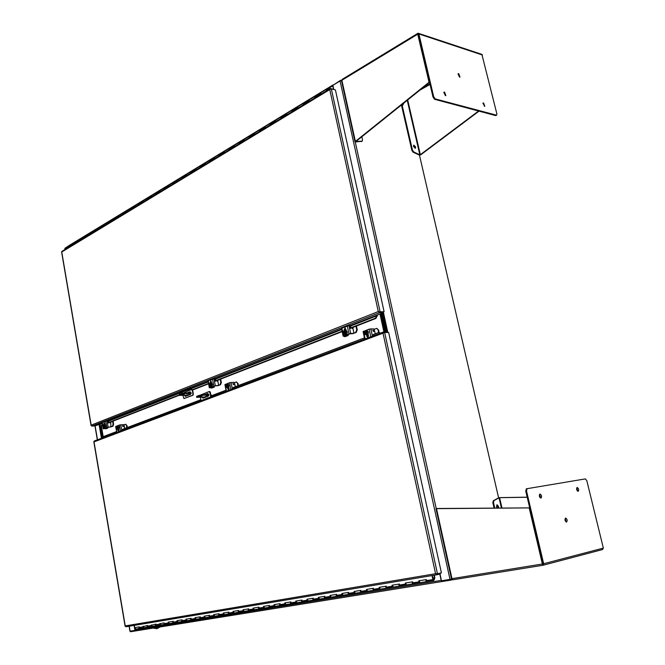 <?xml version="1.0" encoding="UTF-8"?>
<svg xmlns="http://www.w3.org/2000/svg" width="665" height="665" viewBox="0 0 665 665"><rect width="100%" height="100%" fill="white"/><g stroke="black" fill="none" stroke-linecap="round" stroke-linejoin="round"><path stroke-width="1" d="M350.197 325.592L383.023 312.799L382.707 311.952L379.424 311.835M378.285 311.536L91.18 425.143L61.745 251.885M379.457 311.835L384.104 311.744L335.418 89.925L331.336 88.902L329.757 89.592L330.605 88.52L334.154 89.609M382.874 312.741L379.632 312.625L91.936 426.082L91.063 425.542L61.604 251.91M379.632 312.625L379.108 311.827M377.562 314.952L375.941 318.41L349.64 328.693M102.576 425.226L100.515 426.032L98.553 424.627L95.12 425.891L102.21 423.098M91.936 426.082L95.12 425.891L97.506 439.789M378.269 311.536L378.9 312.134M379.117 311.819L384.104 311.744M61.92 251.353L61.795 251.993L329.757 89.592L378.269 311.528L379.083 311.71M377.354 315.991L376.806 315.775L377.379 315.019L383.023 312.799M191.57 388.061L191.753 390.014L192.285 390.172L208.569 383.805M346.157 330.048L345.359 330.364M342.184 331.602L214.521 381.486M211.636 382.616L210.955 382.882M179.035 395.351L107.464 423.314M105.004 424.278L104.413 424.503C105.685 425.359 105.81 426.456 104.787 427.795L104.222 427.736M182.11 393.489L182.135 392.458M349.192 326.615L376.806 315.775L375.393 318.194L350.638 327.878M346.074 329.657L344.844 330.139M342.101 331.212L215.568 380.704M211.57 382.267L210.722 382.599M208.511 383.464L191.753 390.014M375.393 318.194L375.941 318.41M99.991 425.899L102.526 424.91M104.405 424.195L104.954 423.962M108.511 422.574L178.968 395.018M327.546 90.199L326.332 89.384L326.548 90.806M320.754 92.917L320.663 94.372M309.175 99.958L309.075 101.404M314.844 97.905L314.661 96.483M297.82 106.857L297.721 108.295M303.373 104.871L303.198 103.457M286.698 113.624L286.59 115.045M292.126 111.687L291.96 110.29M275.792 120.257L275.676 121.67M281.104 118.37L280.946 116.982M265.102 126.749L264.986 128.154M270.306 124.929L270.148 123.549M254.62 133.125L254.496 134.521M259.716 131.354L259.558 129.991M244.338 139.376L244.205 140.764M249.325 137.655L249.175 136.3M234.255 145.51L234.113 146.882M239.134 143.84L238.993 142.493M224.354 151.529L224.213 152.892M229.142 149.899L229.001 148.569M214.645 157.43L214.496 158.785M219.334 155.851L219.201 154.529M205.111 163.224L204.961 164.571M209.708 161.695L209.857 160.34M195.751 168.91L195.601 170.257M200.256 167.422L200.132 166.125M186.566 174.496L186.408 175.826M190.98 173.058L190.863 171.761M177.538 179.982L177.38 181.304M181.869 178.577L181.753 177.297M168.677 185.369L168.511 186.682M172.925 184.006L172.817 182.734M159.974 190.664L159.808 191.969M164.139 189.342L164.031 188.079M151.421 195.867L151.246 197.164M155.51 194.579L155.402 193.324M143.017 200.971L142.842 202.26M147.023 199.724L146.923 198.478M134.754 205.992L134.579 207.272M138.694 204.778L138.594 203.54M126.641 210.93L126.458 212.202M130.498 209.749L130.406 208.519M118.661 215.784L118.47 217.048M122.451 214.637L122.36 213.415M110.432 221.927L110.506 220.622L110.623 221.811M114.53 219.433L114.447 218.228M102.709 226.607L102.817 225.294L102.9 226.491M106.749 224.163L106.658 222.958L114.721 218.178M95.12 231.212L95.195 229.932L95.311 231.096M99.093 228.802L98.977 227.629L106.633 222.983L106.558 224.28M87.647 235.743L87.73 234.471L87.847 235.626M91.562 233.373L91.454 232.21L98.977 227.629L98.902 228.918M80.307 240.206L80.39 238.935L80.498 240.09M84.156 237.871L84.048 236.715L87.73 234.471L91.454 232.21L91.371 233.49M73.075 244.587L73.2 243.307L73.266 244.471M76.866 242.284L76.766 241.137L84.048 236.715L83.965 237.987M326.681 89.7L326.565 90.216M326.989 90.531L326.715 90.116M326.673 89.925L327.404 90.282M69.626 245.476L69.509 246.757M320.48 94.488L320.48 92.942M314.653 98.021L314.936 96.458M308.893 101.521L308.901 99.991M303.182 104.979L303.473 103.432M297.529 108.412L297.546 106.89M291.935 111.803L292.234 110.257M286.399 115.161L286.391 113.673L326.332 89.384M280.921 118.486L281.22 116.957M275.493 121.778L275.518 120.282M270.115 125.045L270.422 123.515M264.795 128.27L264.828 126.782M259.525 131.471L259.84 129.958M254.304 134.638L254.346 133.158M249.134 137.771L249.458 136.267M244.013 140.88L244.063 139.409M238.943 143.956L239.275 142.46M233.922 146.998L233.972 145.544L286.391 113.673M228.951 150.016L229.284 148.528M224.022 153.008L224.08 151.562L233.947 145.569M219.142 155.967L219.475 154.488M214.305 158.902L214.363 157.472M209.517 161.811L209.55 160.398L224.047 151.587M204.77 164.687L204.837 163.266M200.065 167.538L200.414 166.084M195.41 170.373L195.477 168.96M190.789 173.174L191.138 171.72M186.217 175.942L186.291 174.546M181.678 178.694L182.035 177.256M177.189 181.42L177.264 180.032M172.734 184.122L173.091 182.692M168.32 186.799L168.403 185.419M163.947 189.458L164.305 188.029M159.608 192.085L159.667 190.73L209.55 160.398M155.319 194.695L155.677 193.274M151.055 197.281L151.146 195.909M146.832 199.841L147.198 198.428M142.651 202.376L142.709 201.038L159.667 190.73M138.503 204.895L138.869 203.498M134.388 207.389L134.48 206.042M130.307 209.866L130.681 208.478M126.267 212.318L126.367 210.98M122.252 214.753L122.634 213.365M118.279 217.164L118.353 215.851L142.709 201.038M114.338 219.558L114.413 218.253L118.353 215.851M76.674 242.401L76.766 241.137L69.592 245.501M182.883 395.401L183.939 398.576L192.592 395.259L193 394.162L192.252 390.164M191.769 389.349L182.509 393.389M187.065 392.932L190.24 391.735L190.531 394.412L185.336 396.382L184.438 395.334M191.653 388.094L189.824 388.069L189.916 388.56L191.778 388.684M182.434 393.007L181.728 392.292L191.362 388.51M192.592 395.259L193.382 394.146L192.617 390.039M192.975 395.243L184.064 398.551M189.916 388.56L180.149 392.151L181.728 392.292M190.04 391.768L187.447 392.915M184.82 395.318L185.535 396.34M189.824 388.069L180.099 391.86M498.617 497.902L419.449 155.045M451.809 579.065L441.485 580.803L439.997 574.02M342.425 79.393L341.519 80.648L340.073 80.972L450.022 579.423M333.73 89.301L332.866 85.353L340.073 80.972M382.799 312.891L386.972 331.935M382.184 313.132L386.299 331.926M64.929 249.533L64.896 248.303L69.276 245.742M135.095 630.37L129.916 631.21L129.077 626.247M69.135 245.734L69.326 246.865M134.937 630.412L134.081 625.408M101.437 438.301L99.127 424.752M450.878 579.265L451.061 580.096L452.582 579.705M341.669 80.448L340.721 80.199L340.829 80.673M135.859 630.877L130.54 631.75L130.431 631.135M65.187 248.128L69.601 245.202M333.298 85.087L340.721 80.199M451.061 580.096L442.183 581.526L442.001 580.72M69.576 245.219L69.434 246.798M333.514 89.243L332.766 85.827L333.265 84.921M134.197 625.391L135.003 630.063L135.893 630.869L442.175 581.501L441.178 580.404L439.789 574.07M135.893 630.869L442.142 581.509M484.378 106.317L483.538 102.884L484.785 106.275L482.89 103.225M445.434 95.644L443.821 92.402M444.536 92.053L445.858 95.585L445.384 95.635L444.062 92.103L444.536 92.053M459.573 77.123L458.002 73.99M458.7 73.64L459.997 77.074L459.532 77.115L458.235 73.682L458.7 73.64M414.985 148.295L415.051 147.198L413.564 145.352M415.625 146.899L415.342 148.237L413.497 146.45L413.78 145.12L415.625 146.899M418.243 34.314L433.031 97.165L434.652 99.309L435.326 98.944L433.705 96.791L433.031 97.165M402.807 103.881L401.934 105.519L401.045 105.294M478.567 111.03L420.338 154.687L407.695 99.958M496.589 115.22L495.583 115.569L434.652 99.309M417.736 34.189L429.041 82.26L355.01 141.736L355.908 141.52L355.384 141.412L341.885 80.29L417.736 34.189L417.878 33.308L418.252 34.356L417.994 33.258L418.908 33.965L433.705 96.791M355.908 141.52L429.557 82.41L418.252 34.356M400.604 105.644L401.934 105.519M420.114 154.762L420.795 154.779L419.798 154.704L407.238 100.324M479.016 111.146L420.795 154.779M481.876 54.372L496.855 113.806L496.63 115.203L435.326 98.944M429.041 82.26L429.557 82.41M355.767 141.645L355.01 141.736M403.929 102.984L402.308 106.009L412.45 150.124L413.697 151.903L420.122 155.02M361.843 136.749L362.516 139.758L362.192 141.155L355.833 141.562M341.519 80.648L354.985 141.836M403.223 103.541L401.743 106.325L402.308 106.009M401.743 106.325L411.876 150.423L413.123 152.202L419.216 155.003M436.24 508.559L355.268 141.969L361.785 141.312M540.953 498.11C539.224 497.029 538.899 495.674 539.963 494.045L539.988 494.037C541.717 495.117 542.042 496.472 540.969 498.102L540.953 498.11M578.118 491.36C576.522 490.321 576.198 489.024 577.154 487.478L577.17 487.478C578.766 488.517 579.09 489.814 578.134 491.352L578.118 491.36M566.555 522.067L566.538 522.075C564.884 521.003 564.568 519.664 565.591 518.06L565.607 518.06C567.262 519.124 567.577 520.454 566.555 522.067M497.794 508.068L497.869 506.547L496.755 504.951M498.368 508.068L498.526 506.406L497.063 504.785L496.464 506.78L497.129 508.068M543.114 565.225L602.473 549.581L543.089 565.242L529.697 507.885L435.991 508.659L451.427 578.567L452.981 579.764L543.072 565.242L542.889 563.92M452.042 578.883L452.375 579.481M529.697 507.885L436.481 508.509L451.976 578.658L542.382 563.995L529.207 507.977M542.873 563.862L525.741 491.061L526.364 488.808L527.096 488.642M540.562 498.06L539.614 494.253M577.727 491.294L576.821 487.703M566.131 522.008L565.258 518.268M602.473 549.581L603.355 548.101L586.813 480.645L585.358 478.891L526.364 488.808M499.324 497.686L527.195 497.254M539.656 497.079L540.903 497.063M452.832 579.764L452.341 579.589M603.355 548.101L543.654 563.737L543.18 565.167L542.382 563.995M543.654 563.737L526.505 490.895L527.121 488.642M501.992 508.043L499.581 497.628L527.179 497.179M539.623 497.004L540.911 496.988M494.768 508.085L493.488 502.549L493.929 500.604L499.049 497.827L501.41 508.052M498.401 497.969L493.28 500.745L492.84 502.69L494.078 508.093M440.18 573.122L440.363 573.928L436.938 574.76L435.575 573.712L437.462 573.787L384.636 332.442L382.998 333.182L383.846 331.885L387.205 331.885L387.579 332.492M125.253 626.247L125.976 626.763L436.905 574.768M94.463 440.962L93.931 441.651M125.253 625.923L94.023 441.876L382.998 333.182L435.575 573.712L125.253 625.923M437.462 573.787L441.41 572.823L388.659 332.508L384.636 332.442M200.689 400.629L200.855 399.723L122.9 429.199M101.911 437.146L116.599 431.577L101.911 437.146L101.728 438.193M373.422 334.478L378.984 332.384L380.338 333.165M210.406 396.132L226 390.214L210.406 396.132L210.788 397.08M228.353 389.333L229.026 389.075M233.423 387.412L364.445 337.878M367.379 336.764L368.402 336.382M118.545 430.862L118.985 430.696M122.543 429.349L200.406 399.914M373.082 334.636L378.526 332.575L379.856 333.348M228.361 389.341L229.026 389.091M233.074 387.562L364.445 337.895M367.396 336.781L368.393 336.407M378.984 332.384L378.526 332.575M434.278 575.208L434.852 577.835L434.12 580.005L434.469 577.694L433.937 575.267M135.577 629.09L135.136 627.561M134.28 625.374L134.671 627.635L138.744 626.97L139.617 628.433L139.376 626.821M138.877 627.768L146.982 625.607L147.863 627.087L147.622 625.457M143.308 626.214L143.756 627.76M147.123 626.413L155.369 624.227L156.258 625.723L156.009 624.078M151.628 624.842L152.077 626.397M155.51 625.042L163.906 622.822L164.829 624.319M160.082 623.446L160.548 625.017M164.047 623.645L168.378 622.93L168.228 622.107L172.592 621.384L173.49 622.906L173.233 621.235M168.694 622.033L169.159 623.612M172.734 622.216L177.139 621.492L176.99 620.661L181.429 619.93L182.335 621.467L182.069 619.78M177.464 620.586L177.929 622.182M181.578 620.769L186.059 620.029L185.909 619.19L190.431 618.45L191.345 619.996L191.071 618.3M186.383 619.115L186.857 620.728M190.581 619.29L195.144 618.541L194.995 617.694L199.6 616.937L200.514 618.5L200.24 616.788M195.46 617.619L195.942 619.248L191.379 619.988M199.749 617.785L204.396 617.029L204.238 616.172L208.926 615.399L209.849 616.979L209.566 615.25M204.712 616.098L205.194 617.735M209.084 616.256L213.814 615.482L213.656 614.618L218.436 613.837L219.359 615.424L219.076 613.679M214.13 614.543L214.62 616.197M218.594 614.701L223.415 613.911L223.257 613.039L228.12 612.241L229.051 613.845L228.76 612.083M223.723 612.964L224.221 614.635M228.278 613.113L233.191 612.307L233.024 611.426L237.987 610.611L238.959 612.232L238.627 610.462M233.498 611.351L233.997 613.039M238.153 611.492L243.157 610.678L242.991 609.788L248.037 608.957L248.984 610.595L248.685 608.799M243.457 609.714L243.964 611.409M248.203 609.847L253.307 609.007L253.141 608.118L258.286 607.27L259.242 608.924L258.926 607.112M253.614 608.034L254.088 609.763L229.084 613.837M258.461 608.167L263.656 607.311L263.481 606.413L268.735 605.549L269.691 607.22L269.375 605.391M263.955 606.33L264.479 608.068L259.275 608.916M268.909 606.455L274.213 605.582L274.03 604.668L279.383 603.787L280.347 605.482L280.031 603.637M274.504 604.593L275.027 606.347L269.724 607.212M279.566 604.709L284.969 603.82L284.795 602.897L290.248 602L291.22 603.704L290.896 601.842M285.26 602.823L285.792 604.593L280.389 605.474M290.43 602.922L295.942 602.024L295.759 601.094L301.328 600.171L302.309 601.9L301.976 600.021M296.233 601.01L296.773 602.798M301.511 601.11L307.139 600.187L306.956 599.248L312.633 598.309L313.622 600.054L313.281 598.151M307.43 599.165L307.97 600.977M312.824 599.256L318.56 598.309L318.377 597.361L324.171 596.414L325.193 598.168L324.811 596.256M318.843 597.286L319.4 599.107M324.362 597.361L330.222 596.405L330.031 595.441L335.941 594.468L336.947 596.247L336.59 594.311M330.497 595.366L331.054 597.212L313.656 600.046M336.141 595.433L342.118 594.452L341.926 593.488L347.961 592.49L348.967 594.286L348.601 592.332M342.392 593.404L342.957 595.266M348.161 593.463L354.27 592.457L354.071 591.484L360.239 590.47L361.253 592.282L360.879 590.312M354.536 591.401L355.11 593.288M360.438 591.451L366.673 590.429L366.473 589.439L372.774 588.4L373.788 590.237L373.414 588.242M366.939 589.365L367.521 591.26M372.982 589.389L379.349 588.35L379.141 587.353L385.575 586.289L386.598 588.151L386.215 586.131M379.607 587.278L380.197 589.19M385.783 587.295L392.292 586.222L392.084 585.217L398.659 584.136L399.69 586.015L399.291 583.978M392.55 585.142L393.148 587.079M398.875 585.15L405.525 584.061L405.309 583.039L412.026 581.933L413.073 583.837L412.666 581.775M405.775 582.964L406.382 584.926M412.25 582.956L419.05 581.842L418.825 580.811L425.7 579.681L426.747 581.601L426.332 579.523M419.291 580.736L419.906 582.715M432.873 577.96L434.469 577.694M433.605 579.863L433.422 578.966L433.605 579.863M433.098 578.982L432.341 575.533M433.372 578.932L433.73 580.462L432.873 579.572L432.001 575.591M142.983 627.095L143.723 627.768L139.65 628.425M143.723 627.768L152.044 626.405L151.296 625.732M159.766 624.344L160.506 625.025L152.044 626.405M160.506 625.025L169.126 623.62L168.378 622.93M177.139 621.492L177.896 622.191L173.523 622.906M177.896 622.191L182.368 621.459M186.059 620.029L186.823 620.736L182.335 621.467M195.144 618.541L195.909 619.256L200.547 618.492M204.396 617.029L205.169 617.743L200.514 618.5M213.814 615.482L214.587 616.206L209.882 616.97M214.587 616.206L219.4 615.424M223.415 613.911L224.188 614.643L219.359 615.424M233.191 612.307L233.964 613.047M243.157 610.678L243.93 611.418M253.307 609.007L254.088 609.763L259.242 608.924M263.656 607.311L264.437 608.076L269.691 607.22M274.213 605.582L274.994 606.355L280.347 605.482M284.969 603.82L285.759 604.601L291.253 603.704M295.942 602.024L296.74 602.806L291.22 603.704M307.139 600.187L307.937 600.977L296.74 602.806M307.937 600.977L313.622 600.054M318.56 598.309L319.358 599.115M330.222 596.405L331.02 597.212L336.98 596.239M342.118 594.452L342.932 595.275L336.947 596.247M354.27 592.457L355.077 593.288L349 594.277M355.077 593.288L361.286 592.282M366.673 590.429L367.496 591.268L361.253 592.282M379.349 588.35L380.164 589.198L367.487 591.268M392.292 586.222L393.115 587.087L386.639 588.143M393.115 587.087L399.723 586.006M405.525 584.061L406.348 584.926M419.05 581.842L419.873 582.723L399.69 586.015M419.873 582.723L433.696 580.47M204.637 394.678L207.995 393.431L208.295 396.157L202.916 398.16L201.985 397.105M210.855 395.941L209.367 391.444L200.348 395.11M200.439 397.171L201.005 400.513M202.376 397.088L203.116 398.119M207.788 393.472L205.019 394.661M209.974 392.059L209.442 391.444M210.356 392.042L210.564 394.403M208.286 398.027L209.034 397.745M210.946 394.387L211.221 395.808M198.286 401.793L208.245 397.778M101.587 438.252L99.309 424.96M99.817 425.658L101.845 437.528L99.817 425.658M382.009 313.198L386.107 331.918M385.442 331.91L381.394 313.439L385.442 331.91M101.313 425.716L103.183 436.647M200.872 396.947L201.62 396.756L200.872 396.947M200.473 396.523L197.663 396.864L199.508 396.057L202.318 395.717L200.473 396.523L200.373 396.007L201.287 395.658M198.594 396.406L200.373 396.007M204.662 397.529L204.363 397.005L196.682 397.329L196.524 396.697C196.798 396.091 198.586 395.459 201.869 394.786L208.926 394.503M196.616 397.213C196.898 396.606 198.677 395.974 201.969 395.309L201.869 394.786M201.969 395.309L208.951 395.027M186.682 393.855L187.414 393.663L186.682 393.855M184.039 393.863L184.612 393.963L182.842 394.752L180.057 395.085L184.039 393.863M191.171 393.289L184.222 393.555C181.038 394.204 179.309 394.819 179.043 395.417L187.056 395.135M184.222 393.555L184.13 393.048C180.938 393.688 179.218 394.312 178.952 394.91L179.043 395.417M191.146 392.774L184.13 393.048M180.913 394.653L183.673 393.888M102.26 437.005L100.373 425.999L102.26 437.005M100.748 425.941L102.618 436.863M383.896 331.885L379.981 313.996M380.588 313.755L384.561 331.893L380.588 313.755M365.26 334.62L367.645 334.104L368.102 332.018L366.881 330.572L364.503 331.079L364.046 333.165L365.26 334.62L366.698 334.279L366.166 334.271L367.097 332.001L368.102 332.018M367.645 334.104L366.639 334.096M367.097 332.001L365.883 330.555M366.307 333.905L365.442 330.904C367.014 331.461 367.246 332.525 366.132 334.104L366.166 334.271M366.174 334.013L365.675 330.979C367.022 331.652 367.188 332.666 366.166 334.021L366.132 334.104M365.725 334.187L365.584 334.196C364.229 333.531 364.063 332.517 365.085 331.153L364.977 330.896M365.085 331.153L365.617 334.196M365.7 334.271C364.129 333.714 363.905 332.65 365.01 331.07M365.684 334.196C364.387 333.473 364.245 332.467 365.251 331.153M366.664 334.736L367.263 334.661C368.925 332.966 368.801 331.561 366.889 330.463L366.739 330.463M366.107 330.555L366.648 330.463C368.551 331.561 368.676 332.957 367.014 334.653L366.024 334.628M344.196 334.437L346.531 333.93L346.972 331.885L345.792 330.455L343.456 330.962L343.015 333.015L344.196 334.437L345.592 334.104L345.069 334.096L345.966 331.868L344.786 330.438M346.972 331.885L345.966 331.868M346.531 333.93L345.526 333.921M344.653 334.262L344.611 334.096C343.098 333.547 342.882 332.5 343.946 330.946L343.913 330.779M344.021 331.029L344.503 334.021C343.198 333.365 343.04 332.367 344.021 331.029L343.946 330.946M344.453 330.871L345.085 333.83M345.052 333.855C346.024 332.517 345.867 331.519 344.595 330.862L344.595 330.862C345.891 331.519 346.049 332.517 345.069 333.847L345.069 334.096M344.661 330.862L345.21 333.73M345.027 333.93C346.099 332.375 345.883 331.328 344.362 330.788L344.437 330.871M344.603 334.021C343.356 333.315 343.215 332.317 344.187 331.037M345.584 334.553L346.174 334.478C347.77 332.808 347.654 331.436 345.808 330.355L345.659 330.355M345.044 330.447L345.559 330.347C347.404 331.428 347.521 332.808 345.925 334.478L344.96 334.445M209.949 383.273L209.242 383.422L208.91 385.21L209.832 386.515L211.877 386.082L212.218 384.287L211.287 382.982L210.024 383.373M212.218 384.287L211.212 384.32L210.281 383.015L210.73 380.754L211.703 382.974M211.877 386.082L210.872 386.116L211.212 384.32M209.832 386.515L210.872 386.116M210.19 386.382L210.157 386.232C208.976 385.692 208.793 384.752 209.625 383.431L209.6 383.281M209.699 383.497L210.148 386.157L209.625 383.431M210.148 383.373L210.63 385.924M210.963 385.376L210.514 386.249M210.19 383.381L210.672 385.891M209.957 383.298C211.146 383.838 211.32 384.777 210.489 386.107M210.281 386.157L209.866 383.497M211.246 386.581L211.653 386.523C212.916 385.027 212.792 383.813 211.27 382.865L211.129 382.882M210.581 383.007L211.021 382.874C212.542 383.821 212.667 385.035 211.404 386.531L210.68 386.49M226.416 384.204L225.693 384.353L225.344 386.182L226.291 387.504L228.378 387.063L228.727 385.235L227.771 383.913L226.424 384.237C227.646 384.786 227.829 385.733 226.973 387.088L227.721 385.268L228.727 385.235M228.378 387.063L227.372 387.097M226.291 387.504L226.998 387.238M227.721 385.268L226.765 383.946M227.488 386.257L226.973 387.088M226.657 384.312L227.156 386.872M227.106 386.914L226.491 384.312L227.447 385.135M226.158 384.437L226.624 387.138L226.058 384.212M226.632 387.213C225.41 386.664 225.227 385.708 226.083 384.362M226.757 387.138L226.324 384.428M227.721 387.562L228.137 387.512C229.442 385.991 229.309 384.752 227.738 383.796L227.605 383.805M227.031 383.938L227.488 383.805C229.059 384.761 229.192 385.999 227.887 387.52L227.147 387.471M103.424 424.869L102.867 425.002L102.601 426.589L103.341 427.795L105.161 427.404L105.436 425.808L104.688 424.611L103.499 424.977M105.436 425.808L104.447 425.874L103.698 424.669M105.161 427.404L104.181 427.47L104.447 425.874M103.341 427.795L104.181 427.47M103.632 427.678L103.15 424.885M103.607 427.545L103.175 425.018M103.241 425.085L103.815 427.47L103.408 425.068M104.164 427.063L103.89 427.578M103.674 425.002L104.048 427.221M103.432 424.918L103.873 427.445M104.721 427.819L105.028 427.778C106.051 426.44 105.934 425.342 104.663 424.494L104.538 424.511M104.048 424.652L104.247 422.583L105.062 424.603M116.649 426.298L116.076 426.423L115.801 428.044L116.566 429.257L118.412 428.867L118.686 427.254L117.921 426.032L116.633 426.207L117.131 429.05L117.705 427.312L118.686 427.254M118.412 428.867L117.422 428.933M116.566 429.257L117.131 429.05M117.705 427.312L116.932 426.099M117.422 428.493L117.106 428.908M116.899 426.431L117.289 428.684M116.658 426.348L117.323 426.78M116.857 429.149L116.367 426.315M116.458 426.514L117.04 428.933L116.624 426.498M116.841 429.016L116.392 426.448M117.954 429.282L118.27 429.249C119.318 427.886 119.193 426.772 117.888 425.908L117.763 425.933M117.264 426.074L117.647 425.924C118.952 426.789 119.077 427.903 118.021 429.266L117.439 429.208M367.063 335.75L368.418 335.817L368.352 336.399M368.277 334.869L366.98 335.36M367.354 335.426L368.418 335.542M367.379 335.517L368.319 335.06M376.764 328.468L378.576 329.981L379.117 332.458M374.104 329.25L376.531 328.435L378.576 329.981M378.609 332.525L378.053 329.965M229.018 388.235L228.095 388.252M228.926 387.737L228.186 388.011L228.095 387.529M236.432 382.059L237.995 383.422L238.403 385.525M234.354 382.666L236.183 382.026L237.995 383.422M237.912 385.717L237.472 383.439M118.952 429.748L118.403 429.715L118.503 429.108M125.718 424.353L127.007 425.625L127.339 427.52M123.964 424.86L125.402 424.345L127.007 425.625M126.849 427.703L126.491 425.658M352.949 328.668L353.24 327.28M355.958 326.224L356.739 329.865L355.625 332.483L353.689 333.232M356.432 326.033L357.263 329.873L356.739 329.865M344.62 336.648L347.837 335.7L346.266 335.293L350.031 333.805L352.658 333.672M347.155 335.576L343.921 335.941L350.056 333.631L345.484 335.459L347.063 335.783M350.056 333.631L352.724 333.672L356.149 332.492L357.263 329.873M345.941 336.216L344.578 336.648L343.639 336.191M217.846 381.319L218.07 380.097M220.198 379.266L220.822 382.516L219.957 384.786L218.386 385.392M220.689 379.075L221.345 382.5L220.822 382.516M211.412 388.036L213.972 387.279L212.193 387.063L215.319 385.85M214.72 385.883L211.495 387.188L213.199 387.387M217.896 385.667L220.481 384.769L221.345 382.5M211.919 388.019L210.805 387.828M212.193 387.778L211.678 387.978L212.202 387.961M110.722 423.065L110.905 421.967M112.618 421.302L113.125 424.237L112.435 426.24L111.122 426.739M113.1 421.111L113.632 424.204L113.125 424.237M106.043 428.701L107.888 428.11L105.885 428.094L108.137 427.229M107.597 427.271L105.203 428.243L106.957 428.351M110.822 426.938L112.95 426.207L113.632 424.204M373.306 331.32L372.757 330.264L373.306 331.32L373.198 330.264L373.705 331.527M372.708 330.281L373.722 331.519L373.198 330.264M368.078 333.963L368.435 335.609L367.512 337.155L366.315 334.719M366.847 334.744L367.787 337.105M370.787 336.764L369.133 329.142L363.09 331.586L364.703 339.059M373.672 335.684L373.481 334.487M369.133 329.142L373.489 328.859L374.395 329.898L375.21 333.805M350.754 326.49L350.256 327.388L350.688 327.878M344.42 330.588L344.187 329.516L345.085 327.995L346.249 330.455M345.334 328.053L344.911 330.447M351.66 327.903L353.024 328.934L353.78 332.45L353.306 333.448L350.646 333.406L348.967 325.567L341.478 328.302L343.14 336.099L346.407 336.108M341.86 328.036L343.522 335.842L350.646 333.406M348.967 325.567L350.38 325.592M353.456 333.423L353.024 333.556M215.734 379.449L215.202 380.28L215.618 380.704M210.996 380.829L210.78 382.915M216.582 380.679L217.912 381.544L218.511 384.678L218.162 385.567L215.327 385.692L213.989 378.693L208.012 380.837L209.325 387.795L212.667 387.653M213.29 387.221L210.024 387.67L214.371 385.966L217.837 385.658M209.201 385.625L209.583 387.629L215.327 385.692M213.989 378.693L215.41 378.659M233.457 384.57L232.95 383.647L233.457 384.57L233.398 383.63L233.847 384.736M232.9 383.663L233.864 384.736L233.398 383.63M228.768 386.93L229.051 388.393L228.386 389.715L227.405 387.562M227.937 387.562L228.652 389.632M230.888 389.507L229.583 382.724L224.92 384.586L226.2 391.269M233.615 388.476L233.482 387.404M229.583 382.724L233.756 382.35L234.62 383.24L235.26 386.714M108.719 421.427L108.162 422.2L108.561 422.574M104.48 422.707L104.272 423.696M103.923 424.661L103.757 423.73M109.509 422.516L110.781 423.264L110.905 426.905L108.121 427.105L107.032 420.804L102.111 422.524L102.701 425.966M107.048 428.202L103.823 428.701L107.306 427.337L110.664 426.972M103.158 427.495L103.366 428.692L108.121 427.105M107.032 420.804L108.42 420.721M103.366 428.692L106.508 428.576M122.576 426.007L123.017 426.622L122.992 425.766L123.407 426.755L122.493 425.816L123.025 426.614M118.777 428.75L118.503 431.228L117.688 429.299M118.204 429.266L118.761 431.111M120.473 431.128L119.417 425.018L115.71 426.498M123.05 430.155L122.95 429.191M119.417 425.018L123.382 424.594L124.205 425.376L124.721 428.509M122.992 425.766L123.407 426.755M108.237 420.729L180.431 392.342M191.412 388.028L208.128 381.452M215.219 378.668L341.619 328.959M380.072 311.594L331.336 88.902M181.878 392.317L107.181 421.652M102.294 423.563L99.193 424.785M341.744 329.541L214.172 379.64M208.228 381.968L191.786 388.426M72.959 243.922L69.393 246.083M320.297 93.649L314.478 97.19M308.71 100.689L303.007 104.156M297.355 107.589L291.769 110.989M286.233 114.347L280.746 117.68M275.327 120.972L269.948 124.239M264.628 127.472L259.358 130.672M254.146 133.84L248.976 136.982M243.856 140.091L238.785 143.175M233.764 146.225L228.793 149.243M223.872 152.235L218.993 155.203M214.155 158.137L209.367 161.046M204.621 163.931L199.916 166.79M195.261 169.617L190.647 172.418M186.067 175.203L181.537 177.954M177.048 180.681L172.592 183.39M168.179 186.067L163.806 188.727M159.475 191.354L155.178 193.964M150.922 196.557L146.699 199.118M142.518 201.661L138.37 204.18M134.255 206.682L130.182 209.159M126.134 211.611L122.127 214.047M118.154 216.466L114.214 218.86M110.307 221.229L106.433 223.581M102.585 225.917L98.777 228.236M94.995 230.531L91.246 232.808M87.531 235.069L83.848 237.305M80.191 239.525L76.558 241.736M188.561 388.318L188.652 388.809M180.149 392.151L180.057 391.668M383.339 311.976L387.845 332.492M387.113 331.918L382.932 312.841M130.107 631.193L129.259 626.214M65.095 249.433L64.896 248.303M326.839 89.426L332.766 85.827M441.178 580.404L135.003 630.063M429.914 83.915L422.475 88.096M430.039 84.438L420.022 90.066M496.24 115.236L495.583 115.569M418.908 33.965L482.441 55.02M413.697 151.903L413.123 152.202M412.45 150.124L411.876 150.423M361.328 141.562L361.91 141.246M525.741 491.061L526.505 490.895M493.28 500.745L493.929 500.604M492.84 502.69L493.488 502.549M425.924 580.711L432.873 579.572M208.76 397.753L210.755 397.005M208.918 395.276L204.363 397.005M208.785 395.667L204.612 397.246M186.79 395.243L191.129 393.555M182.75 394.245L182.842 394.752M210.506 386.041L210.082 383.364L210.921 384.104M103.89 427.387L103.516 424.977L104.064 425.326M367.055 335.717L368.46 335.734M228.062 388.244L229.018 388.21M347.787 334.67L347.928 335.351M356.149 332.492L355.625 332.483M345.576 336.565L345.052 336.565M213.764 386.432L213.881 387.038M220.481 384.769L219.957 384.786M107.406 427.504L107.506 428.061M112.95 426.207L112.435 426.24M106.292 428.767L105.777 428.8M367.18 336.291L366.656 336.282M363.497 331.311L365.127 338.901M372.425 336.149L370.837 328.809M344.711 329.524L344.187 329.516M348.975 333.739L347.296 325.892M352.724 333.672L353.306 333.448M346.108 336.224L346.681 336M210.614 382.051L210.09 382.059M213.839 385.983L212.517 378.984M208.261 380.663L209.018 384.644M217.538 385.775L217.987 385.6M212.359 387.77L212.808 387.595M228.195 388.9L227.663 388.917M225.186 384.412L225.435 385.7M225.593 386.531L226.482 391.17M232.343 388.959L231.079 382.425M106.791 427.371L105.702 421.061M102.285 422.408L102.801 425.401M118.412 430.455L117.896 430.488M115.893 426.373L115.993 426.922M116.333 428.892L116.949 432.458M121.786 430.637L120.764 424.752M61.878 251.378L330.231 88.57M179.858 391.801L179.949 392.292M97.331 439.848L94.962 425.899M69.534 245.244L332.949 84.987M481.934 54.389L418.385 33.3M342.059 79.443L417.878 33.308M361.61 141.479L362.142 141.188M543.072 565.242L452.981 579.764M436.938 574.76L125.976 626.763M94.272 441.003L383.655 331.918M125.12 626.255L93.807 441.693M139.617 628.433L135.544 629.098M173.49 622.906L169.126 623.62M191.345 619.996L186.815 620.736M209.849 616.979L205.161 617.743M229.051 613.845L224.188 614.643M348.967 594.286L342.924 595.275M386.598 588.151L380.164 589.198M191.121 393.58L186.94 395.209M366.149 334.029C367.155 332.666 366.997 331.644 365.675 330.979M226.989 387.013L226.549 384.304M117.123 428.85L116.732 426.406M376.531 328.435L377.055 328.444M236.183 382.026L236.707 382.009M118.403 429.715L118.32 429.224M125.402 424.345L125.918 424.312M348.036 334.57L348.219 335.434M214.072 386.315L214.221 387.105M107.763 427.371L107.888 428.102M346.831 335.975L346.282 336.191M217.713 385.742L218.145 385.575M212.958 387.57L212.534 387.737M103.191 428.809L102.892 427.063M116.757 432.533L116.051 428.443M115.893 427.504L115.71 426.489M153.274 628.068L156.89 628.741L160.157 626.962"/></g></svg>

